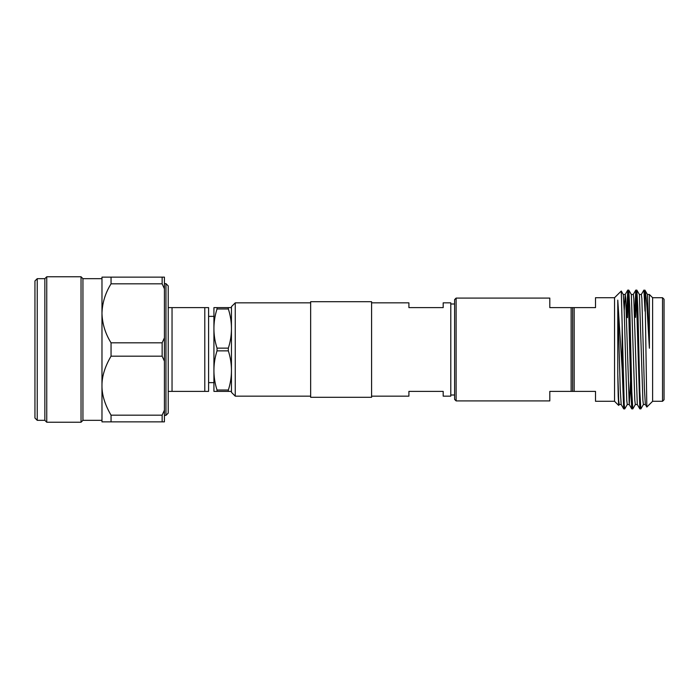 <?xml version="1.0" encoding="UTF-8"?>
<svg xmlns="http://www.w3.org/2000/svg" width="699" height="699" viewBox="0 0 699 699"><rect width="100%" height="100%" fill="white"/><g stroke="black" fill="none" stroke-linecap="round" stroke-linejoin="round"><path stroke-width="1.05" d="M235.257 396.15L231.448 392.34L231.448 306.66L235.257 302.85L235.257 396.15L310.653 396.15M456.124 400.911L454.603 399.382L454.603 299.618L456.124 298.089L456.124 400.911L549.807 400.911L549.807 391.388L571.135 391.388L571.135 307.612L549.807 307.612L549.807 298.089L456.124 298.089M664.05 299.233L664.05 399.767L662.53 401.287L662.53 297.713L664.05 299.233M204.79 307.612L208.599 307.612L208.599 391.388L204.79 391.388L204.79 307.612L168.232 307.612M172.041 307.612L172.041 391.388L204.79 391.388M165.951 283.619L165.951 415.381L168.232 413.092L168.232 285.908L165.951 283.619L164.422 283.619M37.239 420.335L34.95 418.046L34.95 280.954L37.239 278.665L37.239 420.335L44.85 420.335L46.754 422.231L46.754 276.769L44.85 278.665L37.239 278.665M162.142 356.175L162.142 342.825L111.054 342.825L111.054 356.175L162.142 356.175L164.422 361.182L164.422 410.173L162.142 415.171L111.054 415.171L111.054 421.855L101.975 421.855L101.975 277.145L111.054 277.145L111.054 283.829L162.142 283.829L162.142 277.145L111.054 277.145M111.054 342.825C105.313 333.589 102.29 323.751 101.975 313.327C102.29 302.885 105.313 293.056 111.054 283.829M111.054 356.175C104.894 366.713 101.871 376.551 101.975 385.673C101.871 394.804 104.894 404.634 111.054 415.171M162.142 283.829L164.422 288.827L164.422 277.145L162.142 277.145M162.142 342.825L164.422 337.818L164.422 361.182M164.422 337.818L164.422 288.827M111.054 421.855L164.422 421.855L164.422 410.173M645.011 290.435L646.828 407.045L652.621 401.287L652.621 297.713L649.397 294.48L649.397 348.233L647.16 310.164C646.636 300.657 645.378 290.539 645.011 290.435L643.858 290.129L641.315 294.524M645.011 311.142L643.901 290.094M643.429 404.476L640.887 408.871L639.821 408.871L636.343 294.62L635.793 290.129L634.561 317.433M640.843 408.906L639.838 391.51L637.846 308.233L636.859 290.129L635.837 290.094M636.326 294.366L635.54 317.398M632.84 408.854L631.765 408.871L630.804 391.51L628.279 294.62L627.737 290.129L626.496 317.696M632.787 408.906L631.782 391.51L629.782 308.233L628.803 290.129L627.781 290.094M628.27 294.366L627.475 317.661M627.309 404.476L624.723 408.906L624.224 404.38L622.162 324.852L622.162 369.055L623.7 408.871L621.166 404.476L620.205 388.408L617.776 300.133L622.162 369.055M624.723 408.906L623.7 408.871M619.244 404.476L618.676 405.42L618.204 396.036L617.776 373.799L617.776 300.133M622.162 324.852L621.262 291.029L614.543 297.713L614.543 401.287L618.676 405.42M44.85 278.665L44.85 420.335M101.975 420.335L82.936 420.335L82.936 278.665L81.032 276.769L81.032 422.231L46.754 422.231M162.142 421.855L162.142 415.171M168.232 391.388L172.041 391.388M217.04 307.612L217.04 308.975A83.775 72.556 0 0 0 213.929 328.556L213.929 307.612L231.448 307.612M217.04 390.025L217.04 391.388L213.929 391.388L213.929 328.556A83.775 72.556 0 0 0 217.04 348.137L217.04 350.863A83.775 72.556 180 0 0 213.929 370.444A83.775 72.556 180 0 0 217.04 390.025L228.337 390.025A83.775 72.556 180 0 0 231.448 370.444A83.775 72.556 180 0 0 228.337 350.863L228.337 348.137A83.775 72.556 0 0 0 231.448 328.556A83.775 72.556 0 0 0 228.337 308.975L228.337 307.612M217.04 350.863L228.337 350.863M231.448 391.388L228.337 391.388L228.337 390.025M217.04 391.388L228.337 391.388M217.04 348.137L228.337 348.137M217.04 308.975L228.337 308.975M614.543 297.713L595.504 297.713L595.504 307.612L574.176 307.612L574.176 391.388L572.656 391.388L572.656 307.612L574.176 307.612M574.176 391.388L595.504 391.388L595.504 401.287L614.543 401.287M571.135 307.612L572.656 307.612M572.656 391.388L571.135 391.388M371.588 302.85L408.906 302.85L408.906 307.612L443.183 307.612L443.183 302.85L450.794 302.85L450.794 396.15L443.183 396.15L443.183 391.388L408.906 391.388L408.906 396.15L371.588 396.15M371.588 349.5L371.588 397.294L310.653 397.294L310.653 301.706L371.588 301.706L371.588 349.5M646.828 407.045L645.352 404.476L644.391 388.408L641.865 298.674L641.367 294.48L639.349 294.48M639.821 408.871L637.287 404.476L633.81 298.674L633.303 294.48L631.293 294.48M630.489 381.436L629.275 404.52L627.256 404.52L626.758 400.326L624.233 310.592L623.281 294.524L621.262 291.029M631.765 408.871L629.231 404.476L625.745 298.674L625.247 294.48L623.228 294.48M627.737 290.129L625.194 294.524L624.233 310.592M617.776 373.799L618.694 400.326L619.2 404.52L621.166 404.476M649.397 348.233L647.457 294.524L644.924 290.129M645.395 404.52L643.377 404.52L642.879 400.326L639.402 294.524L636.859 290.129M637.331 404.52L635.321 404.52L634.814 400.326L631.337 294.524L628.803 290.129M81.032 276.769L46.754 276.769M82.936 420.335L81.032 422.231M101.975 278.665L82.936 278.665M165.951 415.381L164.422 415.381M213.929 382.633L208.599 382.633M213.929 316.367L208.599 316.367M652.621 297.713L662.53 297.713M652.621 401.287L662.53 401.287M454.603 395.005L450.794 395.005M454.603 303.995L450.794 303.995M310.653 302.85L235.257 302.85M635.793 290.129L633.259 294.524M647.414 294.48L649.397 294.48M635.365 404.476L632.831 408.871"/></g></svg>
